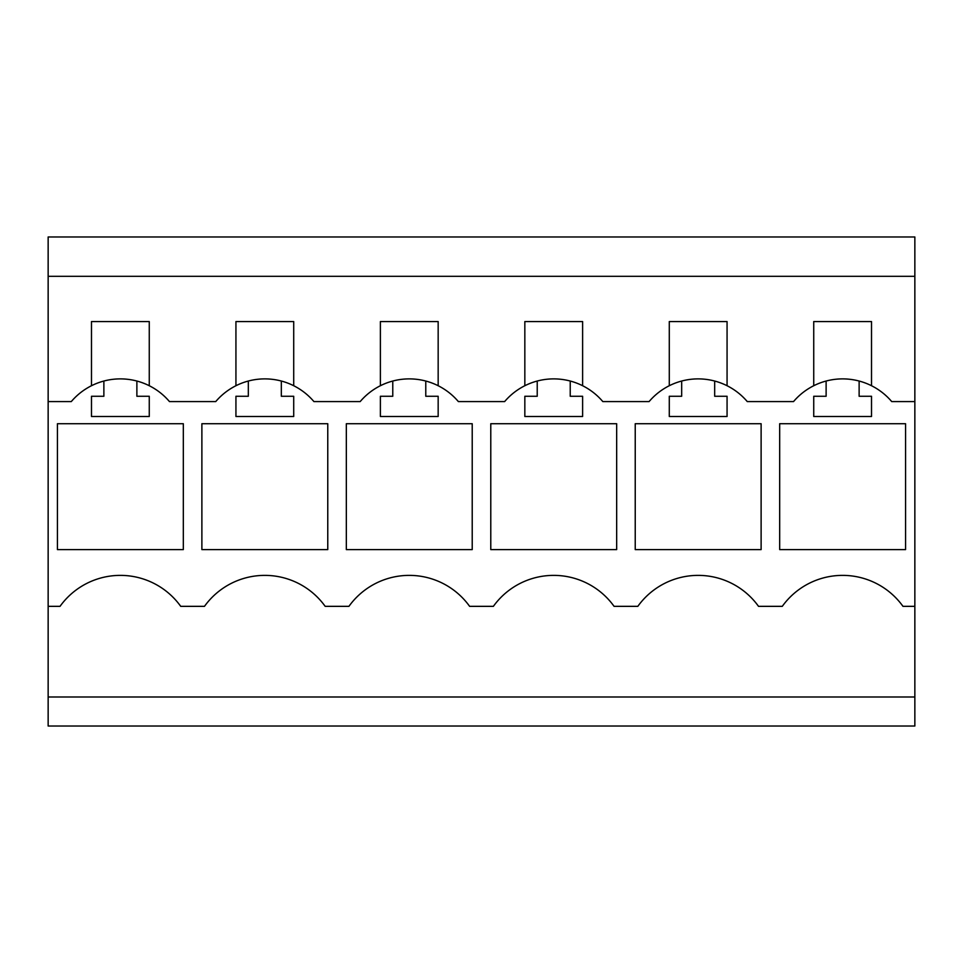 <?xml version="1.0" encoding="UTF-8"?>
<svg xmlns="http://www.w3.org/2000/svg" width="963" height="963" viewBox="0 0 963 963"><rect width="100%" height="100%" fill="white"/><g stroke="black" fill="none" stroke-linecap="round" stroke-linejoin="round"><path stroke-width="1.44" d="M48.15 276.321L914.85 276.321L914.85 236.97L48.15 236.97L48.15 726.03L914.85 726.03L914.85 696.995L48.15 696.995M914.85 276.321L914.85 696.995M48.15 606.341L60.031 606.341A74.283 74.283 0 0 1 180.719 606.341L204.481 606.341A74.283 74.283 0 0 1 325.169 606.341L348.931 606.341A74.283 74.283 0 0 1 469.619 606.341L493.381 606.341A74.283 74.283 0 0 1 614.069 606.341L637.831 606.341A74.283 74.283 0 0 1 758.519 606.341L782.281 606.341A74.283 74.283 0 0 1 902.969 606.341L914.85 606.341M48.15 401.583L71.286 401.583A64.437 64.437 0 0 1 103.872 381.035L103.872 396.275L91.485 396.275L91.485 416.498L149.265 416.498L149.265 396.275L136.878 396.275L136.878 381.035A64.437 64.437 0 0 1 169.464 401.583L215.736 401.583A64.437 64.437 0 0 1 248.322 381.035L248.322 396.275L235.935 396.275L235.935 416.498L293.715 416.498L293.715 396.275L281.328 396.275L281.328 381.035A64.437 64.437 0 0 1 313.914 401.583L360.186 401.583A64.437 64.437 0 0 1 392.772 381.035L392.772 396.275L380.385 396.275L380.385 416.498L438.165 416.498L438.165 396.275L425.778 396.275L425.778 381.035A64.437 64.437 0 0 1 458.364 401.583L504.636 401.583A64.437 64.437 0 0 1 537.222 381.035L537.222 396.275L524.835 396.275L524.835 416.498L582.615 416.498L582.615 396.275L570.228 396.275L570.228 381.035A64.437 64.437 0 0 1 602.814 401.583L649.086 401.583A64.437 64.437 0 0 1 681.672 381.035L681.672 396.275L669.285 396.275L669.285 416.498L727.065 416.498L727.065 396.275L714.678 396.275L714.678 381.035A64.437 64.437 0 0 1 747.264 401.583L793.536 401.583A64.437 64.437 0 0 1 826.122 381.035L826.122 396.275L813.735 396.275L813.735 416.498L871.515 416.498L871.515 396.275L859.128 396.275L859.128 381.035A64.437 64.437 0 0 1 891.714 401.583L914.85 401.583M57.431 549.596L57.431 423.72L183.319 423.72L183.319 549.596L57.431 549.596M472.219 549.596L346.331 549.596L346.331 423.72L472.219 423.72L472.219 549.596M201.881 549.596L201.881 423.72L327.769 423.72L327.769 549.596L201.881 549.596M905.569 549.596L905.569 423.72L779.681 423.72L779.681 549.596L905.569 549.596M616.669 549.596L490.781 549.596L490.781 423.72L616.669 423.72L616.669 549.596M761.119 423.72L635.231 423.72L635.231 549.596L761.119 549.596L761.119 423.72M136.878 381.035A64.437 64.437 0 0 0 103.872 381.035M149.265 385.73L149.265 321.57L91.485 321.57L91.485 385.73M859.128 381.035A64.437 64.437 0 0 0 826.122 381.035M813.735 385.73L813.735 321.57L871.515 321.57L871.515 385.73M281.328 381.035A64.437 64.437 0 0 0 248.322 381.035M235.935 385.73L235.935 321.57L293.715 321.57L293.715 385.73M425.778 381.035A64.437 64.437 0 0 0 392.772 381.035M380.385 385.73L380.385 321.57L438.165 321.57L438.165 385.73M570.228 381.035A64.437 64.437 0 0 0 537.222 381.035M524.835 385.73L524.835 321.57L582.615 321.57L582.615 385.73M714.678 381.035A64.437 64.437 0 0 0 681.672 381.035M669.285 385.73L669.285 321.57L727.065 321.57L727.065 385.73"/></g></svg>
